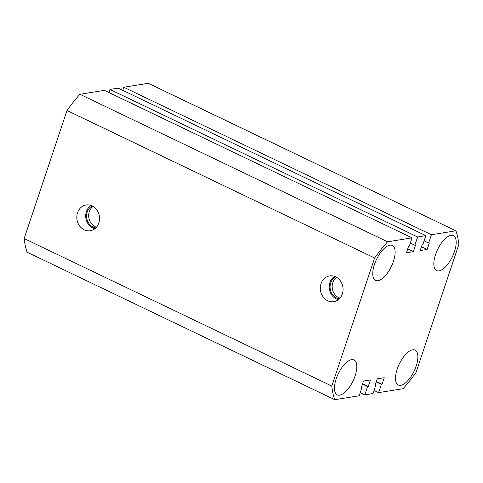 <?xml version="1.0" encoding="UTF-8"?>
<svg xmlns="http://www.w3.org/2000/svg" width="483" height="483" viewBox="0 0 483 483"><rect width="100%" height="100%" fill="white"/><g stroke="black" fill="none" stroke-linecap="round" stroke-linejoin="round"><path stroke-width="0.72" d="M342.338 293.912A13.047 11.332 -99.1 0 0 330.227 275.841A13.047 11.332 -99.1 0 0 321.032 283.69A13.047 11.332 -99.1 0 0 323.163 296.985A13.047 11.332 -99.1 0 0 334.369 301.567A13.047 11.332 -99.1 0 0 342.338 293.912M334.622 276.397A12.51 10.867 -99.1 0 0 329.889 282.549A12.51 10.867 -99.1 0 0 338.366 299.659M335.77 276.88A11.52 10.004 -99.1 0 0 330.704 282.935A11.52 10.004 -99.1 0 0 339.301 298.838M336.585 277.32A11.52 10.004 -99.1 0 0 332.805 282.597A11.52 10.004 -99.1 0 0 339.935 298.168M98.846 222.965A13.047 11.332 -99.1 0 0 86.735 204.901A13.047 11.332 -99.1 0 0 77.534 212.749A13.047 11.332 -99.1 0 0 79.671 226.044A13.047 11.332 -99.1 0 0 90.87 230.62A13.047 11.332 -99.1 0 0 98.846 222.965M91.13 205.456A12.51 10.867 -99.1 0 0 86.397 211.608A12.51 10.867 -99.1 0 0 94.873 228.713M92.277 205.939A11.52 10.004 -99.1 0 0 87.206 211.995A11.52 10.004 -99.1 0 0 95.809 227.898M93.092 206.38A11.52 10.004 -99.1 0 0 89.313 211.657A11.52 10.004 -99.1 0 0 96.443 227.221M454.473 251.577A19.374 8.217 115.6 0 0 453.374 235.632A19.374 8.217 115.6 0 0 435.527 254.626A19.374 8.217 115.6 0 0 436.62 270.577A19.374 8.217 115.6 0 0 454.473 251.577M393.416 261.4A19.374 8.217 115.6 0 0 392.317 245.455A19.374 8.217 115.6 0 0 374.464 264.449A19.374 8.217 115.6 0 0 375.563 280.394A19.374 8.217 115.6 0 0 393.416 261.4M355.114 375.877A19.374 8.217 115.6 0 0 354.015 359.932A19.374 8.217 115.6 0 0 336.162 378.926A19.374 8.217 115.6 0 0 337.261 394.871A19.374 8.217 115.6 0 0 355.114 375.877M416.171 366.054A19.374 8.217 115.6 0 0 415.072 350.109A19.374 8.217 115.6 0 0 397.219 369.103A19.374 8.217 115.6 0 0 398.318 385.048A19.374 8.217 115.6 0 0 416.171 366.054M416.008 372.502L458.85 244.452A110.873 47.032 -64.4 0 0 455.886 230.808L431.422 234.744L428.644 243.034L429.327 242.925L427.147 249.439L420.204 250.556L422.384 244.042L423.066 243.933L425.837 235.644L417.626 236.966L414.855 245.255L415.537 245.141L413.357 251.655L406.408 252.772L408.588 246.258L409.276 246.149L412.047 237.859L387.583 241.796A110.873 47.032 -64.4 0 0 374.627 258L331.785 386.05A110.873 47.032 -64.4 0 0 334.749 399.695L359.213 395.758L361.99 387.469L361.308 387.577L363.488 381.063L370.431 379.946L368.251 386.46L367.569 386.569L364.798 394.859L373.009 393.542L375.78 385.253L375.098 385.362L377.277 378.847L384.226 377.73L382.047 384.245L381.359 384.353L378.587 392.643L403.051 388.706A110.873 47.032 -64.4 0 0 416.008 372.502M374.035 390.463L378.587 392.643M376.251 381.902L381.359 384.353M376.378 381.528L382.047 384.245M375.225 384.981L375.78 385.253M360.246 392.679L364.798 394.859M362.461 384.124L367.569 386.569M362.588 383.744L368.251 386.46M361.429 387.203L361.99 387.469M331.785 386.05L24.15 238.548A110.873 47.032 -64.4 0 0 27.114 252.192L334.749 399.695M24.15 238.548L66.992 110.498L374.627 258M66.992 110.498A110.873 47.032 -64.4 0 1 79.949 94.294L387.583 241.796M79.949 94.294L104.413 90.357L412.047 237.859M407.694 248.938L413.357 251.655M410.302 243.07L414.855 245.255M108.965 92.537L109.991 89.458L417.626 236.966M109.991 89.458L118.202 88.141L425.837 235.644M421.484 246.722L427.147 249.439M424.098 240.854L428.644 243.034M122.754 90.321L123.787 87.242L431.422 234.744M123.787 87.242L148.251 83.305L455.886 230.808"/></g></svg>
